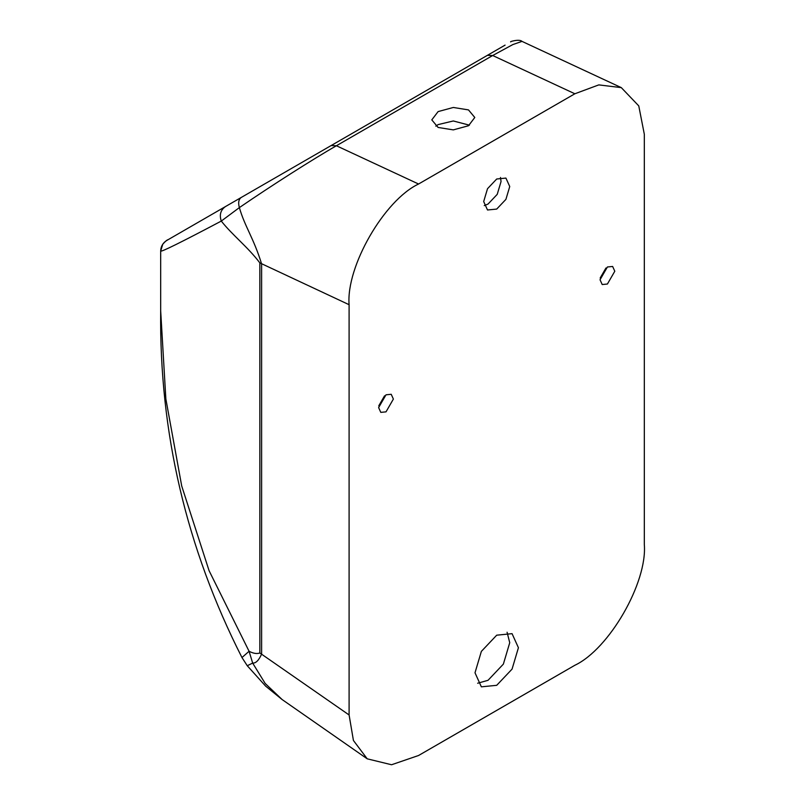 <?xml version="1.0" encoding="UTF-8"?>
<svg xmlns="http://www.w3.org/2000/svg" width="805" height="805" viewBox="0 0 805 805"><rect width="100%" height="100%" fill="white"/><g stroke="black" fill="none" stroke-linecap="round" stroke-linejoin="round"><path stroke-width="1.21" d="M468.49 125.751L453.296 129.887L438.101 127.452L431.802 119.875L438.101 111.603L453.296 107.468L468.49 109.903L474.789 117.48L468.49 125.751M435.807 126.164L438.101 124.604L453.296 120.971L469.426 125.178M475 672.789L481.36 651.396L496.705 635.185L512.061 633.666L518.42 647.723L512.061 669.116L496.705 685.317L481.36 686.836L475 672.789M507.09 632.247L509.736 642.712L503.377 664.105L488.031 680.306L477.647 683.244M378.622 407.592L386.008 394.812L391.22 394.289L393.383 399.069L386.008 411.858L380.785 412.371L378.622 407.592M384.559 395.808L378.763 405.841M600.037 279.758L607.413 266.978L612.635 266.465L614.799 271.235L607.413 284.024L602.2 284.537L600.037 279.758M605.974 267.974L600.178 278.007M483.684 201.552L487.498 188.722L496.705 179.002L505.922 178.086L509.736 186.519L505.922 199.358L496.705 209.079L487.498 209.984L483.684 201.552M500.489 177.462L501.052 181.507L497.238 194.337L488.031 204.068L484.248 205.597M259.844 262.893L259.844 652.976C256.936 654.052 253.344 653.479 249.077 651.275L252.669 663.089C255.889 663.32 258.868 660.301 261.615 654.042L261.615 263.959C253.666 238.069 244.801 226.618 239.367 207.61L221.284 221.073C219.222 214.824 220.61 209.994 225.44 206.583L166.826 240.423C162.902 242.879 160.859 246.421 160.678 251.039C160.96 252.287 181.155 242.295 221.284 221.073C232.484 235.231 247.9 247.055 259.844 262.893L349.098 304.703C345.999 266.626 384.196 200.254 418.56 184.013L336.399 145.755L492.69 55.515L512.876 44.557L522.012 41.387C519.467 38.731 509.052 41.8 510.692 41.89M241.973 657.544C186.408 548.125 159.31 432.557 160.678 310.851L165.85 398.898L181.699 485.948L209.079 570.695L249.077 651.275L241.973 657.544L247.256 665.725L252.669 663.089L265.167 683.435L282.132 699.555L265.69 686.182L247.256 665.725M259.844 652.976L349.098 714.971L349.098 304.703M168.205 239.628C167.088 239.85 165.277 241.379 162.761 244.227L160.678 251.059L160.678 310.72M505.087 45.12L487.387 55.344L492.69 55.515L574.861 93.772L598.779 84.897L621.299 87.624L638.768 105.898L644.322 134.254L644.322 544.532C647.421 582.629 609.224 649.031 574.861 665.272L418.56 755.503L391.562 764.75L367.221 758.823L353.425 740.479L349.098 714.971M487.387 55.344L225.44 206.583M234.346 201.441L241.289 197.426C238.662 199.268 238.018 202.669 239.367 207.61C270.862 185.995 312.974 159.149 336.399 145.755L331.097 145.574M574.861 93.772L418.56 184.013M522.012 41.387L621.299 87.624M367.221 758.823L282.132 699.555"/></g></svg>
